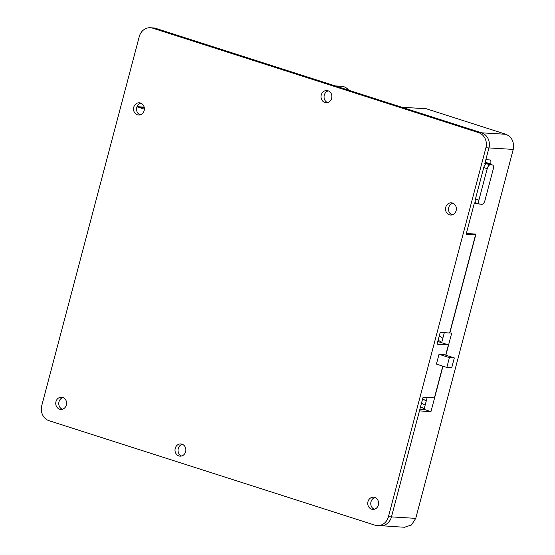 <?xml version="1.0" encoding="UTF-8"?>
<svg xmlns="http://www.w3.org/2000/svg" width="555" height="555" viewBox="0 0 555 555"><rect width="100%" height="100%" fill="white"/><g stroke="black" fill="none" stroke-linecap="round" stroke-linejoin="round"><path stroke-width="0.83" d="M446.824 367.438L436.424 364.108L439.019 354.291L449.418 357.628L446.824 367.438L451.728 367.743L454.323 357.926L449.418 357.628M439.019 354.291L443.924 354.596L454.323 357.926M377.282 525.606A12.245 10.85 93.5 0 1 374.916 525.162L49.055 420.704A12.245 10.85 93.5 0 1 41.764 405.594L139.249 36.637A12.245 10.85 93.5 0 1 150.398 27.75A12.245 10.85 93.5 0 1 152.757 28.194L478.625 132.652A12.245 10.85 93.5 0 1 485.909 147.762L388.431 516.719A12.245 10.85 93.5 0 1 377.282 525.606L380.3 525.793A12.245 10.85 -86.5 0 0 391.448 516.906L423.077 397.193L434.405 397.886L442.786 366.147M476.19 203.005L474.414 202.901L466.117 234.3L475.552 234.876L449.626 333.007L440.191 332.424L437.076 344.204L448.405 344.898L445.693 355.158M437.798 341.498L448.405 344.898M472.367 233.856L475.552 234.876M63.041 397.526A6.119 5.425 -86.5 0 0 58.774 403.152A6.119 5.425 -86.5 0 0 62.32 409.264M375.041 497.537A6.119 5.425 -86.5 0 0 370.775 503.17A6.119 5.425 -86.5 0 0 374.32 509.275M182.297 444.271A6.119 5.425 -86.5 0 0 178.037 449.897A6.119 5.425 -86.5 0 0 181.582 456.009M152.757 28.194L155.775 28.381A12.245 10.85 -86.5 0 0 153.416 27.937L150.398 27.75M155.775 28.381L481.643 132.839L478.625 132.652M485.909 147.762L488.934 147.949A12.245 10.85 -86.5 0 0 481.643 132.839M488.934 147.949L484.786 163.649L486.673 163.767A4.079 1.845 -72.2 0 0 483.745 167.575L475.448 198.974A4.079 1.845 -72.2 0 0 476.093 202.977A4.079 1.845 -72.2 0 0 476.301 203.012M140.817 103.147A6.119 5.425 -86.5 0 0 136.558 108.773A6.119 5.425 -86.5 0 0 140.103 114.878M452.818 203.158A6.119 5.425 -86.5 0 0 448.551 208.784A6.119 5.425 -86.5 0 0 452.103 214.896M328.317 90.867A6.119 5.425 -86.5 0 0 324.051 96.501A6.119 5.425 -86.5 0 0 327.596 102.606M483.745 167.575L487.214 168.685A4.079 1.845 -72.2 0 1 490.141 164.877L492.403 165.015A4.079 1.845 -72.2 0 1 492.611 165.05A4.079 1.845 -72.2 0 1 493.249 169.053L484.959 200.452A4.079 1.845 -72.2 0 1 482.031 204.268L479.77 204.129A4.079 1.845 -72.2 0 1 479.562 204.087A4.079 1.845 -72.2 0 1 478.916 200.084L475.448 198.974M487.214 168.685L478.916 200.084M62.729 397.415A6.119 5.425 93.5 0 1 66.51 404.311A6.119 5.425 93.5 0 1 60.793 409.41A6.119 5.425 93.5 0 1 55.757 402.972A6.119 5.425 93.5 0 1 61.543 397.193A6.119 5.425 93.5 0 1 62.729 397.415M328.005 90.756A6.119 5.425 93.5 0 1 331.786 97.652A6.119 5.425 93.5 0 1 326.069 102.751A6.119 5.425 93.5 0 1 321.033 96.313A6.119 5.425 93.5 0 1 326.819 90.534A6.119 5.425 93.5 0 1 328.005 90.756M452.505 203.047A6.119 5.425 93.5 0 1 456.286 209.936A6.119 5.425 93.5 0 1 450.577 215.042A6.119 5.425 93.5 0 1 445.533 208.604A6.119 5.425 93.5 0 1 451.326 202.825A6.119 5.425 93.5 0 1 452.505 203.047M374.729 497.426A6.119 5.425 93.5 0 1 378.51 504.322A6.119 5.425 93.5 0 1 372.793 509.428A6.119 5.425 93.5 0 1 367.757 502.983A6.119 5.425 93.5 0 1 373.543 497.204A6.119 5.425 93.5 0 1 374.729 497.426M140.505 103.029A6.119 5.425 93.5 0 1 144.293 109.925A6.119 5.425 93.5 0 1 138.577 115.031A6.119 5.425 93.5 0 1 133.533 108.586A6.119 5.425 93.5 0 1 139.326 102.807A6.119 5.425 93.5 0 1 140.505 103.029M181.984 444.16A6.119 5.425 93.5 0 1 185.772 451.048A6.119 5.425 93.5 0 1 180.056 456.154A6.119 5.425 93.5 0 1 175.012 449.716A6.119 5.425 93.5 0 1 180.805 443.938A6.119 5.425 93.5 0 1 181.984 444.16M401.806 107.247L426.261 108.745L505.945 134.296C511.939 137.023 514.367 142.059 513.236 149.406L415.75 518.37L411.442 524.995L404.533 527.25L391.823 526.473A12.245 10.85 93.5 0 1 390.547 526.307M419.927 409.132L424.034 409.382L427.19 397.442M441.648 342.733L444.305 332.681M422.66 398.781L426.24 401.043M424.166 408.889L420.586 406.635M439.255 335.983L442.835 338.238M438.152 340.146L441.731 342.407M421.557 402.951L425.137 405.206M490.537 164.384L490.641 163.982A4.079 1.845 107.8 0 0 490.003 159.979A4.079 1.845 107.8 0 0 489.794 159.937L485.826 159.694M475.212 202.95L478.181 203.9A4.079 1.845 107.8 0 0 478.681 203.803M478.181 203.9L474.213 203.657M445.866 355.214L451.708 333.104L449.821 332.986L475.954 234.078L466.332 233.488M442.966 366.203L430.971 411.609L419.455 410.901M136.967 106.817A12.245 10.85 93.5 0 1 137.689 107.018L144.369 109.162M381.778 525.772L393.1 526.466A12.245 10.85 93.5 0 1 391.823 526.473M335.255 85.914L341.672 86.302A11.225 9.948 93.5 0 1 348.63 90.201M424.034 409.382L430.971 411.609M490.141 164.877L486.673 163.767M485.049 162.657L492.403 165.015M391.448 516.906L388.431 516.719M488.941 147.921L513.236 149.406M415.75 518.37L391.455 516.878M137.689 107.018L144.231 107.42M505.945 134.296L481.539 132.805M485.16 162.22L490.641 163.982M479.562 204.087L476.093 202.977M485.056 162.629L492.611 165.05M137.023 106.678L144.161 107.115"/></g></svg>
